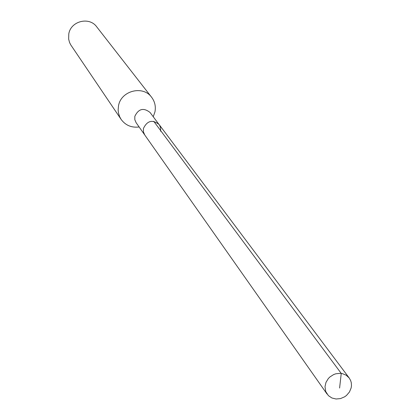 <?xml version="1.0" encoding="UTF-8"?>
<svg xmlns="http://www.w3.org/2000/svg" width="420" height="420" viewBox="0 0 420 420"><rect width="100%" height="100%" fill="white"/><g stroke="black" fill="none" stroke-linecap="round" stroke-linejoin="round"><path stroke-width="0.63" d="M351.151 387.912L349.445 392.002L346.5 395.446L344.657 396.8L340.489 398.591L336.068 399L331.889 397.987L328.414 395.656L325.747 391.587L325.001 386.652L325.983 382.384L328.293 378.588L329.879 376.976L333.685 374.546L335.8 373.795L340.174 373.322L342.31 373.611L346.19 375.202L349.204 377.984L350.642 380.536L351.272 382.657L351.477 385.644L351.151 387.912M143.43 128.478L143.419 131.88L144.748 134.967L143.419 131.88L143.43 128.478C147.226 120.619 152.455 119.306 159.107 124.53C152.455 119.306 147.226 120.619 143.43 128.478M160.566 131.234L160.65 128.2L159.658 125.37L150.103 112.523C143.609 107.415 138.511 108.696 134.82 116.356L134.815 119.679L136.112 122.692L327.065 394.07M139.12 126.966C131.56 127.895 125.57 125.386 121.149 119.438L119.684 116.812L118.472 112.98L118.141 109.961L118.498 105.903C120.86 90.72 142.963 85.008 151.631 97.293C154.854 101.609 155.962 106.46 154.959 111.851L153.237 116.708M151.631 97.293L96.705 26.822C89.308 16.364 70.697 21.079 68.786 33.931L68.654 39.086L69.52 42.399L70.644 44.709L121.149 119.438M339.596 388.043L341.245 373.422L153.767 121.333M159.107 124.53L349.204 377.984"/></g></svg>
